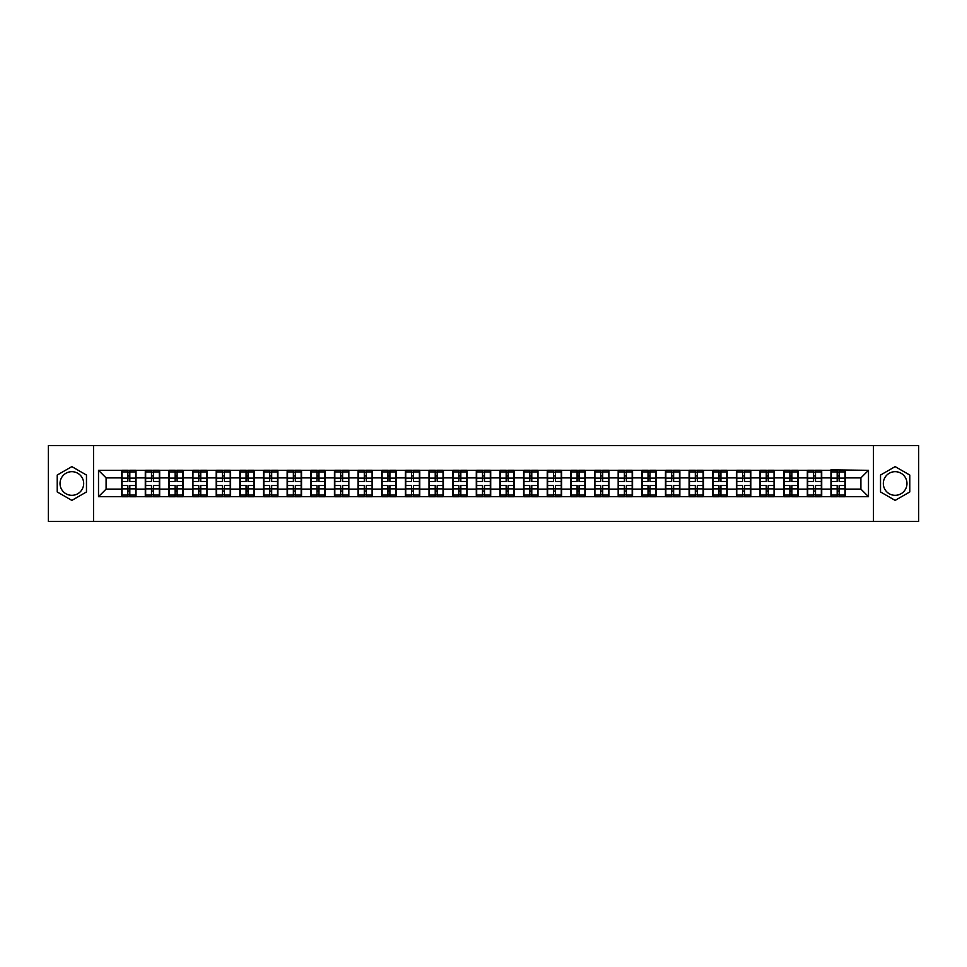 <?xml version="1.0" encoding="UTF-8"?>
<svg xmlns="http://www.w3.org/2000/svg" width="967" height="967" viewBox="0 0 967 967"><rect width="100%" height="100%" fill="white"/><g stroke="black" fill="none" stroke-linecap="round" stroke-linejoin="round"><path stroke-width="1.45" d="M895.152 471.678A11.822 11.822 0 0 0 883.33 483.5A11.822 11.822 0 0 0 895.152 495.322A11.822 11.822 0 0 0 906.973 483.5A11.822 11.822 0 0 0 895.152 471.678M71.848 495.322A11.822 11.822 0 0 1 60.027 483.5A11.822 11.822 0 0 1 71.848 471.678A11.822 11.822 0 0 1 83.67 483.5A11.822 11.822 0 0 1 71.848 495.322M873.479 521.394L918.65 521.394L918.65 445.606L873.479 445.606L873.479 521.394L93.521 521.394L93.521 445.606L48.35 445.606L48.35 521.394L93.521 521.394M873.479 445.606L93.521 445.606M860.908 489.109L860.908 477.891L845.363 477.891L845.363 489.109L860.908 489.109L868.487 496.687L868.487 470.313L830.967 469.853L830.967 477.891L821.72 477.891L821.72 489.109L830.967 489.109L830.967 477.891M868.487 496.687L98.513 496.687L98.513 470.313L121.637 470.313L121.637 477.891L106.092 477.891L106.092 489.109L121.637 489.109L121.637 477.891M830.967 470.313L121.637 470.313M830.967 489.109L830.967 496.687M821.72 489.109L821.72 496.687M821.72 470.313L821.72 477.891M798.077 489.109L807.324 489.109L807.324 477.891L798.077 477.891L798.077 496.687M807.324 489.109L807.324 496.687M807.324 470.313L807.324 477.891M798.077 470.313L798.077 477.891M774.434 489.109L783.681 489.109L783.681 477.891L774.434 477.891L774.434 496.687M783.681 489.109L783.681 496.687M783.681 470.313L783.681 477.891M774.434 470.313L774.434 477.891M750.791 489.109L760.038 489.109L760.038 477.891L750.791 477.891L750.791 496.687M760.038 489.109L760.038 496.687M760.038 470.313L760.038 477.891M750.791 470.313L750.791 477.891M727.148 489.109L736.395 489.109L736.395 477.891L727.148 477.891L727.148 496.687M736.395 489.109L736.395 496.687M736.395 470.313L736.395 477.891M727.148 470.313L727.148 477.891M703.505 489.109L712.752 489.109L712.752 477.891L703.505 477.891L703.505 496.687M712.752 489.109L712.752 496.687M712.752 470.313L712.752 477.891M703.505 470.313L703.505 477.891M679.861 489.109L689.096 489.109L689.096 477.891L679.861 477.891L679.861 496.687M689.096 489.109L689.096 496.687M689.096 470.313L689.096 477.891M679.861 470.313L679.861 477.891M656.206 489.109L665.453 489.109L665.453 477.891L656.206 477.891L656.206 496.687M665.453 489.109L665.453 496.687M665.453 470.313L665.453 477.891M656.206 470.313L656.206 477.891M632.563 489.109L641.81 489.109L641.81 477.891L632.563 477.891L632.563 496.687M641.81 489.109L641.81 496.687M641.81 470.313L641.81 477.891M632.563 470.313L632.563 477.891M608.92 489.109L618.167 489.109L618.167 477.891L608.92 477.891L608.92 496.687M618.167 489.109L618.167 496.687M618.167 470.313L618.167 477.891M608.92 470.313L608.92 477.891M585.277 489.109L594.524 489.109L594.524 477.891L585.277 477.891L585.277 496.687M594.524 489.109L594.524 496.687M594.524 470.313L594.524 477.891M585.277 470.313L585.277 477.891M561.634 489.109L570.881 489.109L570.881 477.891L561.634 477.891L561.634 496.687M570.881 489.109L570.881 496.687M570.881 470.313L570.881 477.891M561.634 470.313L561.634 477.891M537.99 489.109L547.237 489.109L547.237 477.891L537.99 477.891L537.99 496.687M547.237 489.109L547.237 496.687M547.237 470.313L547.237 477.891M537.99 470.313L537.99 477.891M514.347 489.109L523.594 489.109L523.594 477.891L514.347 477.891L514.347 496.687M523.594 489.109L523.594 496.687M523.594 470.313L523.594 477.891M514.347 470.313L514.347 477.891M490.704 489.109L499.951 489.109L499.951 477.891L490.704 477.891L490.704 496.687M499.951 489.109L499.951 496.687M499.951 470.313L499.951 477.891M490.704 470.313L490.704 477.891M467.049 489.109L476.296 489.109L476.296 477.891L467.049 477.891L467.049 496.687M476.296 489.109L476.296 496.687M476.296 470.313L476.296 477.891M467.049 470.313L467.049 477.891M443.406 489.109L452.653 489.109L452.653 477.891L443.406 477.891L443.406 496.687M452.653 489.109L452.653 496.687M452.653 470.313L452.653 477.891M443.406 470.313L443.406 477.891M419.763 489.109L429.01 489.109L429.01 477.891L419.763 477.891L419.763 496.687M429.01 489.109L429.01 496.687M429.01 470.313L429.01 477.891M419.763 470.313L419.763 477.891M396.119 489.109L405.366 489.109L405.366 477.891L396.119 477.891L396.119 496.687M405.366 489.109L405.366 496.687M405.366 470.313L405.366 477.891M396.119 470.313L396.119 477.891M372.476 489.109L381.723 489.109L381.723 477.891L372.476 477.891L372.476 496.687M381.723 489.109L381.723 496.687M381.723 470.313L381.723 477.891M372.476 470.313L372.476 477.891M348.833 489.109L358.08 489.109L358.08 477.891L348.833 477.891L348.833 496.687M358.08 489.109L358.08 496.687M358.08 470.313L358.08 477.891M348.833 470.313L348.833 477.891M325.19 489.109L334.437 489.109L334.437 477.891L325.19 477.891L325.19 496.687M334.437 489.109L334.437 496.687M334.437 470.313L334.437 477.891M325.19 470.313L325.19 477.891M301.547 489.109L310.794 489.109L310.794 477.891L301.547 477.891L301.547 496.687M310.794 489.109L310.794 496.687M310.794 470.313L310.794 477.891M301.547 470.313L301.547 477.891M277.904 489.109L287.139 489.109L287.139 477.891L277.904 477.891L277.904 496.687M287.139 489.109L287.139 496.687M287.139 470.313L287.139 477.891M277.904 470.313L277.904 477.891M254.248 489.109L263.495 489.109L263.495 477.891L254.248 477.891L254.248 496.687M263.495 489.109L263.495 496.687M263.495 470.313L263.495 477.891M254.248 470.313L254.248 477.891M230.605 489.109L239.852 489.109L239.852 477.891L230.605 477.891L230.605 496.687M239.852 489.109L239.852 496.687M239.852 470.313L239.852 477.891M230.605 470.313L230.605 477.891M206.962 489.109L216.209 489.109L216.209 477.891L206.962 477.891L206.962 496.687M216.209 489.109L216.209 496.687M216.209 470.313L216.209 477.891M206.962 470.313L206.962 477.891M183.319 489.109L192.566 489.109L192.566 477.891L183.319 477.891L183.319 496.687M192.566 489.109L192.566 496.687M192.566 470.313L192.566 477.891M183.319 470.313L183.319 477.891M159.676 489.109L168.923 489.109L168.923 477.891L159.676 477.891L159.676 496.687M168.923 489.109L168.923 496.687M168.923 470.313L168.923 477.891M159.676 470.313L159.676 477.891M136.033 489.109L145.28 489.109L145.28 477.891L136.033 477.891L136.033 496.687M145.28 489.109L145.28 496.687M145.28 470.313L145.28 477.891M136.033 470.313L136.033 477.891M121.637 489.109L121.637 496.687M106.092 489.109L98.513 496.687M98.513 470.313L106.092 477.891M845.363 489.109L845.363 496.687M845.363 470.313L845.363 477.891M868.487 470.313L860.908 477.891M71.848 466.614L57.222 475.051L57.222 491.949L71.848 500.386L86.474 491.949L86.474 475.051L71.848 466.614M880.526 491.949L895.152 500.386L909.778 491.949L909.778 475.051L895.152 466.614L880.526 475.051L880.526 491.949M122.011 478.121L127.849 478.121L127.849 470.24L122.011 470.24L122.011 485.543L127.849 485.543L127.849 488.879L129.82 488.855L129.82 485.543L135.658 485.543L135.658 470.24L129.82 470.24L129.82 471.908L135.658 471.908M127.849 475.933L129.82 475.933M129.82 472.138L127.849 472.138M122.011 481.457L127.849 481.457L127.849 478.121L129.82 478.145L129.82 481.457L135.658 481.457M122.011 471.908L127.849 471.908M127.849 494.862L129.82 494.862M127.849 491.067L129.82 491.067M122.011 496.76L127.849 496.76L127.849 495.092L122.011 495.092L122.011 496.76M122.011 485.543L122.011 488.879L127.849 488.879L127.849 495.092M122.011 488.879L122.011 495.092M135.658 485.543L135.658 496.76L129.82 496.76L129.82 495.092L135.658 495.092M135.658 488.879L129.82 488.879L129.82 495.092M135.658 478.121L129.82 478.121L129.82 471.908M145.654 478.121L151.493 478.121L151.493 470.24L145.654 470.24L145.654 485.543L151.493 485.543L151.493 488.879L153.463 488.855L153.463 485.543L159.301 485.543L159.301 470.24L153.463 470.24L153.463 471.908L159.301 471.908M151.493 475.933L153.463 475.933M153.463 472.138L151.493 472.138M145.654 481.457L151.493 481.457L151.493 478.121L153.463 478.145L153.463 481.457L159.301 481.457M145.654 471.908L151.493 471.908M151.493 494.862L153.463 494.862M151.493 491.067L153.463 491.067M145.654 496.76L151.493 496.76L151.493 495.092L145.654 495.092L145.654 496.76M145.654 485.543L145.654 488.879L151.493 488.879L151.493 495.092M145.654 488.879L145.654 495.092M159.301 485.543L159.301 496.76L153.463 496.76L153.463 495.092L159.301 495.092M159.301 488.879L153.463 488.879L153.463 495.092M159.301 478.121L153.463 478.121L153.463 471.908M169.298 478.121L175.136 478.121L175.136 470.24L169.298 470.24L169.298 485.543L175.136 485.543L175.136 488.879L177.106 488.855L177.106 485.543L182.944 485.543L182.944 470.24L177.106 470.24L177.106 471.908L182.944 471.908M175.136 475.933L177.106 475.933M177.106 472.138L175.136 472.138M169.298 481.457L175.136 481.457L175.136 478.121L177.106 478.145L177.106 481.457L182.944 481.457M169.298 471.908L175.136 471.908M175.136 494.862L177.106 494.862M175.136 491.067L177.106 491.067M169.298 496.76L175.136 496.76L175.136 495.092L169.298 495.092L169.298 496.76M169.298 485.543L169.298 488.879L175.136 488.879L175.136 495.092M169.298 488.879L169.298 495.092M182.944 485.543L182.944 496.76L177.106 496.76L177.106 495.092L182.944 495.092M182.944 488.879L177.106 488.879L177.106 495.092M182.944 478.121L177.106 478.121L177.106 471.908M192.941 478.121L198.779 478.121L198.779 470.24L192.941 470.24L192.941 485.543L198.779 485.543L198.779 488.879L200.749 488.855L200.749 485.543L206.587 485.543L206.587 470.24L200.749 470.24L200.749 471.908L206.587 471.908M198.779 475.933L200.749 475.933M200.749 472.138L198.779 472.138M192.941 481.457L198.779 481.457L198.779 478.121L200.749 478.145L200.749 481.457L206.587 481.457M192.941 471.908L198.779 471.908M198.779 494.862L200.749 494.862M198.779 491.067L200.749 491.067M192.941 496.76L198.779 496.76L198.779 495.092L192.941 495.092L192.941 496.76M192.941 485.543L192.941 488.879L198.779 488.879L198.779 495.092M192.941 488.879L192.941 495.092M206.587 485.543L206.587 496.76L200.749 496.76L200.749 495.092L206.587 495.092M206.587 488.879L200.749 488.879L200.749 495.092M206.587 478.121L200.749 478.121L200.749 471.908M216.584 478.121L222.422 478.121L222.422 470.24L216.584 470.24L216.584 485.543L222.422 485.543L222.422 488.879L224.392 488.855L224.392 485.543L230.231 485.543L230.231 470.24L224.392 470.24L224.392 471.908L230.231 471.908M222.422 475.933L224.392 475.933M224.392 472.138L222.422 472.138M216.584 481.457L222.422 481.457L222.422 478.121L224.392 478.145L224.392 481.457L230.231 481.457M216.584 471.908L222.422 471.908M222.422 494.862L224.392 494.862M222.422 491.067L224.392 491.067M216.584 496.76L222.422 496.76L222.422 495.092L216.584 495.092L216.584 496.76M216.584 485.543L216.584 488.879L222.422 488.879L222.422 495.092M216.584 488.879L216.584 495.092M230.231 485.543L230.231 496.76L224.392 496.76L224.392 495.092L230.231 495.092M230.231 488.879L224.392 488.879L224.392 495.092M230.231 478.121L224.392 478.121L224.392 471.908M240.239 478.121L246.065 478.121L246.065 470.24L240.239 470.24L240.239 485.543L246.065 485.543L246.065 488.879L248.035 488.855L248.035 485.543L253.874 485.543L253.874 470.24L248.035 470.24L248.035 471.908L253.874 471.908M246.065 475.933L248.035 475.933M248.035 472.138L246.065 472.138M240.239 481.457L246.065 481.457L246.065 478.121L248.035 478.145L248.035 481.457L253.874 481.457M240.239 471.908L246.065 471.908M246.065 494.862L248.035 494.862M246.065 491.067L248.035 491.067M240.239 496.76L246.065 496.76L246.065 495.092L240.239 495.092L240.239 496.76M240.239 485.543L240.239 488.879L246.065 488.879L246.065 495.092M240.239 488.879L240.239 495.092M253.874 485.543L253.874 496.76L248.035 496.76L248.035 495.092L253.874 495.092M253.874 488.879L248.035 488.879L248.035 495.092M253.874 478.121L248.035 478.121L248.035 471.908M263.882 478.121L269.708 478.121L269.708 470.24L263.882 470.24L263.882 485.543L269.708 485.543L269.708 488.879L271.679 488.855L271.679 485.543L277.517 485.543L277.517 470.24L271.679 470.24L271.679 471.908L277.517 471.908M269.708 475.933L271.679 475.933M271.679 472.138L269.708 472.138M263.882 481.457L269.708 481.457L269.708 478.121L271.679 478.145L271.679 481.457L277.517 481.457M263.882 471.908L269.708 471.908M269.708 494.862L271.679 494.862M269.708 491.067L271.679 491.067M263.882 496.76L269.708 496.76L269.708 495.092L263.882 495.092L263.882 496.76M263.882 485.543L263.882 488.879L269.708 488.879L269.708 495.092M263.882 488.879L263.882 495.092M277.517 485.543L277.517 496.76L271.679 496.76L271.679 495.092L277.517 495.092M277.517 488.879L271.679 488.879L271.679 495.092M277.517 478.121L271.679 478.121L271.679 471.908M287.525 478.121L293.364 478.121L293.364 470.24L287.525 470.24L287.525 485.543L293.364 485.543L293.364 488.879L295.334 488.855L295.334 485.543L301.16 485.543L301.16 470.24L295.334 470.24L295.334 471.908L301.16 471.908M293.364 475.933L295.334 475.933M295.334 472.138L293.364 472.138M287.525 481.457L293.364 481.457L293.364 478.121L295.334 478.145L295.334 481.457L301.16 481.457M287.525 471.908L293.364 471.908M293.364 494.862L295.334 494.862M293.364 491.067L295.334 491.067M287.525 496.76L293.364 496.76L293.364 495.092L287.525 495.092L287.525 496.76M287.525 485.543L287.525 488.879L293.364 488.879L293.364 495.092M287.525 488.879L287.525 495.092M301.16 485.543L301.16 496.76L295.334 496.76L295.334 495.092L301.16 495.092M301.16 488.879L295.334 488.879L295.334 495.092M301.16 478.121L295.334 478.121L295.334 471.908M311.169 478.121L317.007 478.121L317.007 470.24L311.169 470.24L311.169 485.543L317.007 485.543L317.007 488.879L318.977 488.855L318.977 485.543L324.803 485.543L324.803 470.24L318.977 470.24L318.977 471.908L324.803 471.908M317.007 475.933L318.977 475.933M318.977 472.138L317.007 472.138M311.169 481.457L317.007 481.457L317.007 478.121L318.977 478.145L318.977 481.457L324.803 481.457M311.169 471.908L317.007 471.908M317.007 494.862L318.977 494.862M317.007 491.067L318.977 491.067M311.169 496.76L317.007 496.76L317.007 495.092L311.169 495.092L311.169 496.76M311.169 485.543L311.169 488.879L317.007 488.879L317.007 495.092M311.169 488.879L311.169 495.092M324.803 485.543L324.803 496.76L318.977 496.76L318.977 495.092L324.803 495.092M324.803 488.879L318.977 488.879L318.977 495.092M324.803 478.121L318.977 478.121L318.977 471.908M334.812 478.121L340.65 478.121L340.65 470.24L334.812 470.24L334.812 485.543L340.65 485.543L340.65 488.879L342.62 488.855L342.62 485.543L348.458 485.543L348.458 470.24L342.62 470.24L342.62 471.908L348.458 471.908M340.65 475.933L342.62 475.933M342.62 472.138L340.65 472.138M334.812 481.457L340.65 481.457L340.65 478.121L342.62 478.145L342.62 481.457L348.458 481.457M334.812 471.908L340.65 471.908M340.65 494.862L342.62 494.862M340.65 491.067L342.62 491.067M334.812 496.76L340.65 496.76L340.65 495.092L334.812 495.092L334.812 496.76M334.812 485.543L334.812 488.879L340.65 488.879L340.65 495.092M334.812 488.879L334.812 495.092M348.458 485.543L348.458 496.76L342.62 496.76L342.62 495.092L348.458 495.092M348.458 488.879L342.62 488.879L342.62 495.092M348.458 478.121L342.62 478.121L342.62 471.908M358.455 478.121L364.293 478.121L364.293 470.24L358.455 470.24L358.455 485.543L364.293 485.543L364.293 488.879L366.263 488.855L366.263 485.543L372.102 485.543L372.102 470.24L366.263 470.24L366.263 471.908L372.102 471.908M364.293 475.933L366.263 475.933M366.263 472.138L364.293 472.138M358.455 481.457L364.293 481.457L364.293 478.121L366.263 478.145L366.263 481.457L372.102 481.457M358.455 471.908L364.293 471.908M364.293 494.862L366.263 494.862M364.293 491.067L366.263 491.067M358.455 496.76L364.293 496.76L364.293 495.092L358.455 495.092L358.455 496.76M358.455 485.543L358.455 488.879L364.293 488.879L364.293 495.092M358.455 488.879L358.455 495.092M372.102 485.543L372.102 496.76L366.263 496.76L366.263 495.092L372.102 495.092M372.102 488.879L366.263 488.879L366.263 495.092M372.102 478.121L366.263 478.121L366.263 471.908M382.098 478.121L387.936 478.121L387.936 470.24L382.098 470.24L382.098 485.543L387.936 485.543L387.936 488.879L389.906 488.855L389.906 485.543L395.745 485.543L395.745 470.24L389.906 470.24L389.906 471.908L395.745 471.908M387.936 475.933L389.906 475.933M389.906 472.138L387.936 472.138M382.098 481.457L387.936 481.457L387.936 478.121L389.906 478.145L389.906 481.457L395.745 481.457M382.098 471.908L387.936 471.908M387.936 494.862L389.906 494.862M387.936 491.067L389.906 491.067M382.098 496.76L387.936 496.76L387.936 495.092L382.098 495.092L382.098 496.76M382.098 485.543L382.098 488.879L387.936 488.879L387.936 495.092M382.098 488.879L382.098 495.092M395.745 485.543L395.745 496.76L389.906 496.76L389.906 495.092L395.745 495.092M395.745 488.879L389.906 488.879L389.906 495.092M395.745 478.121L389.906 478.121L389.906 471.908M405.741 478.121L411.579 478.121L411.579 470.24L405.741 470.24L405.741 485.543L411.579 485.543L411.579 488.879L413.55 488.855L413.55 485.543L419.388 485.543L419.388 470.24L413.55 470.24L413.55 471.908L419.388 471.908M411.579 475.933L413.55 475.933M413.55 472.138L411.579 472.138M405.741 481.457L411.579 481.457L411.579 478.121L413.55 478.145L413.55 481.457L419.388 481.457M405.741 471.908L411.579 471.908M411.579 494.862L413.55 494.862M411.579 491.067L413.55 491.067M405.741 496.76L411.579 496.76L411.579 495.092L405.741 495.092L405.741 496.76M405.741 485.543L405.741 488.879L411.579 488.879L411.579 495.092M405.741 488.879L405.741 495.092M419.388 485.543L419.388 496.76L413.55 496.76L413.55 495.092L419.388 495.092M419.388 488.879L413.55 488.879L413.55 495.092M419.388 478.121L413.55 478.121L413.55 471.908M429.396 478.121L435.223 478.121L435.223 470.24L429.396 470.24L429.396 485.543L435.223 485.543L435.223 488.879L437.193 488.855L437.193 485.543L443.031 485.543L443.031 470.24L437.193 470.24L437.193 471.908L443.031 471.908M435.223 475.933L437.193 475.933M437.193 472.138L435.223 472.138M429.396 481.457L435.223 481.457L435.223 478.121L437.193 478.145L437.193 481.457L443.031 481.457M429.396 471.908L435.223 471.908M435.223 494.862L437.193 494.862M435.223 491.067L437.193 491.067M429.396 496.76L435.223 496.76L435.223 495.092L429.396 495.092L429.396 496.76M429.396 485.543L429.396 488.879L435.223 488.879L435.223 495.092M429.396 488.879L429.396 495.092M443.031 485.543L443.031 496.76L437.193 496.76L437.193 495.092L443.031 495.092M443.031 488.879L437.193 488.879L437.193 495.092M443.031 478.121L437.193 478.121L437.193 471.908M453.04 478.121L458.866 478.121L458.866 470.24L453.04 470.24L453.04 485.543L458.866 485.543L458.866 488.879L460.836 488.855L460.836 485.543L466.674 485.543L466.674 470.24L460.836 470.24L460.836 471.908L466.674 471.908M458.866 475.933L460.836 475.933M460.836 472.138L458.866 472.138M453.04 481.457L458.866 481.457L458.866 478.121L460.836 478.145L460.836 481.457L466.674 481.457M453.04 471.908L458.866 471.908M458.866 494.862L460.836 494.862M458.866 491.067L460.836 491.067M453.04 496.76L458.866 496.76L458.866 495.092L453.04 495.092L453.04 496.76M453.04 485.543L453.04 488.879L458.866 488.879L458.866 495.092M453.04 488.879L453.04 495.092M466.674 485.543L466.674 496.76L460.836 496.76L460.836 495.092L466.674 495.092M466.674 488.879L460.836 488.879L460.836 495.092M466.674 478.121L460.836 478.121L460.836 471.908M476.683 478.121L482.509 478.121L482.509 470.24L476.683 470.24L476.683 485.543L482.509 485.543L482.509 488.879L484.491 488.855L484.491 485.543L490.317 485.543L490.317 470.24L484.491 470.24L484.491 471.908L490.317 471.908M482.509 475.933L484.491 475.933M484.491 472.138L482.509 472.138M476.683 481.457L482.509 481.457L482.509 478.121L484.491 478.145L484.491 481.457L490.317 481.457M476.683 471.908L482.509 471.908M482.509 494.862L484.491 494.862M482.509 491.067L484.491 491.067M476.683 496.76L482.509 496.76L482.509 495.092L476.683 495.092L476.683 496.76M476.683 485.543L476.683 488.879L482.509 488.879L482.509 495.092M476.683 488.879L476.683 495.092M490.317 485.543L490.317 496.76L484.491 496.76L484.491 495.092L490.317 495.092M490.317 488.879L484.491 488.879L484.491 495.092M490.317 478.121L484.491 478.121L484.491 471.908M500.326 478.121L506.164 478.121L506.164 470.24L500.326 470.24L500.326 485.543L506.164 485.543L506.164 488.879L508.134 488.855L508.134 485.543L513.961 485.543L513.961 470.24L508.134 470.24L508.134 471.908L513.961 471.908M506.164 475.933L508.134 475.933M508.134 472.138L506.164 472.138M500.326 481.457L506.164 481.457L506.164 478.121L508.134 478.145L508.134 481.457L513.961 481.457M500.326 471.908L506.164 471.908M506.164 494.862L508.134 494.862M506.164 491.067L508.134 491.067M500.326 496.76L506.164 496.76L506.164 495.092L500.326 495.092L500.326 496.76M500.326 485.543L500.326 488.879L506.164 488.879L506.164 495.092M500.326 488.879L500.326 495.092M513.961 485.543L513.961 496.76L508.134 496.76L508.134 495.092L513.961 495.092M513.961 488.879L508.134 488.879L508.134 495.092M513.961 478.121L508.134 478.121L508.134 471.908M523.969 478.121L529.807 478.121L529.807 470.24L523.969 470.24L523.969 485.543L529.807 485.543L529.807 488.879L531.777 488.855L531.777 485.543L537.604 485.543L537.604 470.24L531.777 470.24L531.777 471.908L537.604 471.908M529.807 475.933L531.777 475.933M531.777 472.138L529.807 472.138M523.969 481.457L529.807 481.457L529.807 478.121L531.777 478.145L531.777 481.457L537.604 481.457M523.969 471.908L529.807 471.908M529.807 494.862L531.777 494.862M529.807 491.067L531.777 491.067M523.969 496.76L529.807 496.76L529.807 495.092L523.969 495.092L523.969 496.76M523.969 485.543L523.969 488.879L529.807 488.879L529.807 495.092M523.969 488.879L523.969 495.092M537.604 485.543L537.604 496.76L531.777 496.76L531.777 495.092L537.604 495.092M537.604 488.879L531.777 488.879L531.777 495.092M537.604 478.121L531.777 478.121L531.777 471.908M547.612 478.121L553.45 478.121L553.45 470.24L547.612 470.24L547.612 485.543L553.45 485.543L553.45 488.879L555.421 488.855L555.421 485.543L561.259 485.543L561.259 470.24L555.421 470.24L555.421 471.908L561.259 471.908M553.45 475.933L555.421 475.933M555.421 472.138L553.45 472.138M547.612 481.457L553.45 481.457L553.45 478.121L555.421 478.145L555.421 481.457L561.259 481.457M547.612 471.908L553.45 471.908M553.45 494.862L555.421 494.862M553.45 491.067L555.421 491.067M547.612 496.76L553.45 496.76L553.45 495.092L547.612 495.092L547.612 496.76M547.612 485.543L547.612 488.879L553.45 488.879L553.45 495.092M547.612 488.879L547.612 495.092M561.259 485.543L561.259 496.76L555.421 496.76L555.421 495.092L561.259 495.092M561.259 488.879L555.421 488.879L555.421 495.092M561.259 478.121L555.421 478.121L555.421 471.908M571.255 478.121L577.094 478.121L577.094 470.24L571.255 470.24L571.255 485.543L577.094 485.543L577.094 488.879L579.064 488.855L579.064 485.543L584.902 485.543L584.902 470.24L579.064 470.24L579.064 471.908L584.902 471.908M577.094 475.933L579.064 475.933M579.064 472.138L577.094 472.138M571.255 481.457L577.094 481.457L577.094 478.121L579.064 478.145L579.064 481.457L584.902 481.457M571.255 471.908L577.094 471.908M577.094 494.862L579.064 494.862M577.094 491.067L579.064 491.067M571.255 496.76L577.094 496.76L577.094 495.092L571.255 495.092L571.255 496.76M571.255 485.543L571.255 488.879L577.094 488.879L577.094 495.092M571.255 488.879L571.255 495.092M584.902 485.543L584.902 496.76L579.064 496.76L579.064 495.092L584.902 495.092M584.902 488.879L579.064 488.879L579.064 495.092M584.902 478.121L579.064 478.121L579.064 471.908M594.898 478.121L600.737 478.121L600.737 470.24L594.898 470.24L594.898 485.543L600.737 485.543L600.737 488.879L602.707 488.855L602.707 485.543L608.545 485.543L608.545 470.24L602.707 470.24L602.707 471.908L608.545 471.908M600.737 475.933L602.707 475.933M602.707 472.138L600.737 472.138M594.898 481.457L600.737 481.457L600.737 478.121L602.707 478.145L602.707 481.457L608.545 481.457M594.898 471.908L600.737 471.908M600.737 494.862L602.707 494.862M600.737 491.067L602.707 491.067M594.898 496.76L600.737 496.76L600.737 495.092L594.898 495.092L594.898 496.76M594.898 485.543L594.898 488.879L600.737 488.879L600.737 495.092M594.898 488.879L594.898 495.092M608.545 485.543L608.545 496.76L602.707 496.76L602.707 495.092L608.545 495.092M608.545 488.879L602.707 488.879L602.707 495.092M608.545 478.121L602.707 478.121L602.707 471.908M618.542 478.121L624.38 478.121L624.38 470.24L618.542 470.24L618.542 485.543L624.38 485.543L624.38 488.879L626.35 488.855L626.35 485.543L632.188 485.543L632.188 470.24L626.35 470.24L626.35 471.908L632.188 471.908M624.38 475.933L626.35 475.933M626.35 472.138L624.38 472.138M618.542 481.457L624.38 481.457L624.38 478.121L626.35 478.145L626.35 481.457L632.188 481.457M618.542 471.908L624.38 471.908M624.38 494.862L626.35 494.862M624.38 491.067L626.35 491.067M618.542 496.76L624.38 496.76L624.38 495.092L618.542 495.092L618.542 496.76M618.542 485.543L618.542 488.879L624.38 488.879L624.38 495.092M618.542 488.879L618.542 495.092M632.188 485.543L632.188 496.76L626.35 496.76L626.35 495.092L632.188 495.092M632.188 488.879L626.35 488.879L626.35 495.092M632.188 478.121L626.35 478.121L626.35 471.908M642.197 478.121L648.023 478.121L648.023 470.24L642.197 470.24L642.197 485.543L648.023 485.543L648.023 488.879L649.993 488.855L649.993 485.543L655.831 485.543L655.831 470.24L649.993 470.24L649.993 471.908L655.831 471.908M648.023 475.933L649.993 475.933M649.993 472.138L648.023 472.138M642.197 481.457L648.023 481.457L648.023 478.121L649.993 478.145L649.993 481.457L655.831 481.457M642.197 471.908L648.023 471.908M648.023 494.862L649.993 494.862M648.023 491.067L649.993 491.067M642.197 496.76L648.023 496.76L648.023 495.092L642.197 495.092L642.197 496.76M642.197 485.543L642.197 488.879L648.023 488.879L648.023 495.092M642.197 488.879L642.197 495.092M655.831 485.543L655.831 496.76L649.993 496.76L649.993 495.092L655.831 495.092M655.831 488.879L649.993 488.879L649.993 495.092M655.831 478.121L649.993 478.121L649.993 471.908M665.84 478.121L671.666 478.121L671.666 470.24L665.84 470.24L665.84 485.543L671.666 485.543L671.666 488.879L673.636 488.855L673.636 485.543L679.475 485.543L679.475 470.24L673.636 470.24L673.636 471.908L679.475 471.908M671.666 475.933L673.636 475.933M673.636 472.138L671.666 472.138M665.84 481.457L671.666 481.457L671.666 478.121L673.636 478.145L673.636 481.457L679.475 481.457M665.84 471.908L671.666 471.908M671.666 494.862L673.636 494.862M671.666 491.067L673.636 491.067M665.84 496.76L671.666 496.76L671.666 495.092L665.84 495.092L665.84 496.76M665.84 485.543L665.84 488.879L671.666 488.879L671.666 495.092M665.84 488.879L665.84 495.092M679.475 485.543L679.475 496.76L673.636 496.76L673.636 495.092L679.475 495.092M679.475 488.879L673.636 488.879L673.636 495.092M679.475 478.121L673.636 478.121L673.636 471.908M689.483 478.121L695.321 478.121L695.321 470.24L689.483 470.24L689.483 485.543L695.321 485.543L695.321 488.879L697.292 488.855L697.292 485.543L703.118 485.543L703.118 470.24L697.292 470.24L697.292 471.908L703.118 471.908M695.321 475.933L697.292 475.933M697.292 472.138L695.321 472.138M689.483 481.457L695.321 481.457L695.321 478.121L697.292 478.145L697.292 481.457L703.118 481.457M689.483 471.908L695.321 471.908M695.321 494.862L697.292 494.862M695.321 491.067L697.292 491.067M689.483 496.76L695.321 496.76L695.321 495.092L689.483 495.092L689.483 496.76M689.483 485.543L689.483 488.879L695.321 488.879L695.321 495.092M689.483 488.879L689.483 495.092M703.118 485.543L703.118 496.76L697.292 496.76L697.292 495.092L703.118 495.092M703.118 488.879L697.292 488.879L697.292 495.092M703.118 478.121L697.292 478.121L697.292 471.908M713.126 478.121L718.964 478.121L718.964 470.24L713.126 470.24L713.126 485.543L718.964 485.543L718.964 488.879L720.935 488.855L720.935 485.543L726.761 485.543L726.761 470.24L720.935 470.24L720.935 471.908L726.761 471.908M718.964 475.933L720.935 475.933M720.935 472.138L718.964 472.138M713.126 481.457L718.964 481.457L718.964 478.121L720.935 478.145L720.935 481.457L726.761 481.457M713.126 471.908L718.964 471.908M718.964 494.862L720.935 494.862M718.964 491.067L720.935 491.067M713.126 496.76L718.964 496.76L718.964 495.092L713.126 495.092L713.126 496.76M713.126 485.543L713.126 488.879L718.964 488.879L718.964 495.092M713.126 488.879L713.126 495.092M726.761 485.543L726.761 496.76L720.935 496.76L720.935 495.092L726.761 495.092M726.761 488.879L720.935 488.879L720.935 495.092M726.761 478.121L720.935 478.121L720.935 471.908M736.769 478.121L742.608 478.121L742.608 470.24L736.769 470.24L736.769 485.543L742.608 485.543L742.608 488.879L744.578 488.855L744.578 485.543L750.416 485.543L750.416 470.24L744.578 470.24L744.578 471.908L750.416 471.908M742.608 475.933L744.578 475.933M744.578 472.138L742.608 472.138M736.769 481.457L742.608 481.457L742.608 478.121L744.578 478.145L744.578 481.457L750.416 481.457M736.769 471.908L742.608 471.908M742.608 494.862L744.578 494.862M742.608 491.067L744.578 491.067M736.769 496.76L742.608 496.76L742.608 495.092L736.769 495.092L736.769 496.76M736.769 485.543L736.769 488.879L742.608 488.879L742.608 495.092M736.769 488.879L736.769 495.092M750.416 485.543L750.416 496.76L744.578 496.76L744.578 495.092L750.416 495.092M750.416 488.879L744.578 488.879L744.578 495.092M750.416 478.121L744.578 478.121L744.578 471.908M760.413 478.121L766.251 478.121L766.251 470.24L760.413 470.24L760.413 485.543L766.251 485.543L766.251 488.879L768.221 488.855L768.221 485.543L774.059 485.543L774.059 470.24L768.221 470.24L768.221 471.908L774.059 471.908M766.251 475.933L768.221 475.933M768.221 472.138L766.251 472.138M760.413 481.457L766.251 481.457L766.251 478.121L768.221 478.145L768.221 481.457L774.059 481.457M760.413 471.908L766.251 471.908M766.251 494.862L768.221 494.862M766.251 491.067L768.221 491.067M760.413 496.76L766.251 496.76L766.251 495.092L760.413 495.092L760.413 496.76M760.413 485.543L760.413 488.879L766.251 488.879L766.251 495.092M760.413 488.879L760.413 495.092M774.059 485.543L774.059 496.76L768.221 496.76L768.221 495.092L774.059 495.092M774.059 488.879L768.221 488.879L768.221 495.092M774.059 478.121L768.221 478.121L768.221 471.908M784.056 478.121L789.894 478.121L789.894 470.24L784.056 470.24L784.056 485.543L789.894 485.543L789.894 488.879L791.864 488.855L791.864 485.543L797.702 485.543L797.702 470.24L791.864 470.24L791.864 471.908L797.702 471.908M789.894 475.933L791.864 475.933M791.864 472.138L789.894 472.138M784.056 481.457L789.894 481.457L789.894 478.121L791.864 478.145L791.864 481.457L797.702 481.457M784.056 471.908L789.894 471.908M789.894 494.862L791.864 494.862M789.894 491.067L791.864 491.067M784.056 496.76L789.894 496.76L789.894 495.092L784.056 495.092L784.056 496.76M784.056 485.543L784.056 488.879L789.894 488.879L789.894 495.092M784.056 488.879L784.056 495.092M797.702 485.543L797.702 496.76L791.864 496.76L791.864 495.092L797.702 495.092M797.702 488.879L791.864 488.879L791.864 495.092M797.702 478.121L791.864 478.121L791.864 471.908M807.699 478.121L813.537 478.121L813.537 470.24L807.699 470.24L807.699 485.543L813.537 485.543L813.537 488.879L815.507 488.855L815.507 485.543L821.346 485.543L821.346 470.24L815.507 470.24L815.507 471.908L821.346 471.908M813.537 475.933L815.507 475.933M815.507 472.138L813.537 472.138M807.699 481.457L813.537 481.457L813.537 478.121L815.507 478.145L815.507 481.457L821.346 481.457M807.699 471.908L813.537 471.908M813.537 494.862L815.507 494.862M813.537 491.067L815.507 491.067M807.699 496.76L813.537 496.76L813.537 495.092L807.699 495.092L807.699 496.76M807.699 485.543L807.699 488.879L813.537 488.879L813.537 495.092M807.699 488.879L807.699 495.092M821.346 485.543L821.346 496.76L815.507 496.76L815.507 495.092L821.346 495.092M821.346 488.879L815.507 488.879L815.507 495.092M821.346 478.121L815.507 478.121L815.507 471.908M831.342 478.121L837.18 478.121L837.18 470.24L831.342 470.24L831.342 485.543L837.18 485.543L837.18 488.879L839.151 488.855L839.151 485.543L844.989 485.543L844.989 470.24L839.151 470.24L839.151 471.908L844.989 471.908M837.18 475.933L839.151 475.933M839.151 472.138L837.18 472.138M831.342 481.457L837.18 481.457L837.18 478.121L839.151 478.145L839.151 481.457L844.989 481.457M831.342 471.908L837.18 471.908M837.18 494.862L839.151 494.862M837.18 491.067L839.151 491.067M831.342 496.76L837.18 496.76L837.18 495.092L831.342 495.092L831.342 496.76M831.342 485.543L831.342 488.879L837.18 488.879L837.18 495.092M831.342 488.879L831.342 495.092M844.989 485.543L844.989 496.76L839.151 496.76L839.151 495.092L844.989 495.092M844.989 488.879L839.151 488.879L839.151 495.092M844.989 478.121L839.151 478.121L839.151 471.908"/></g></svg>
